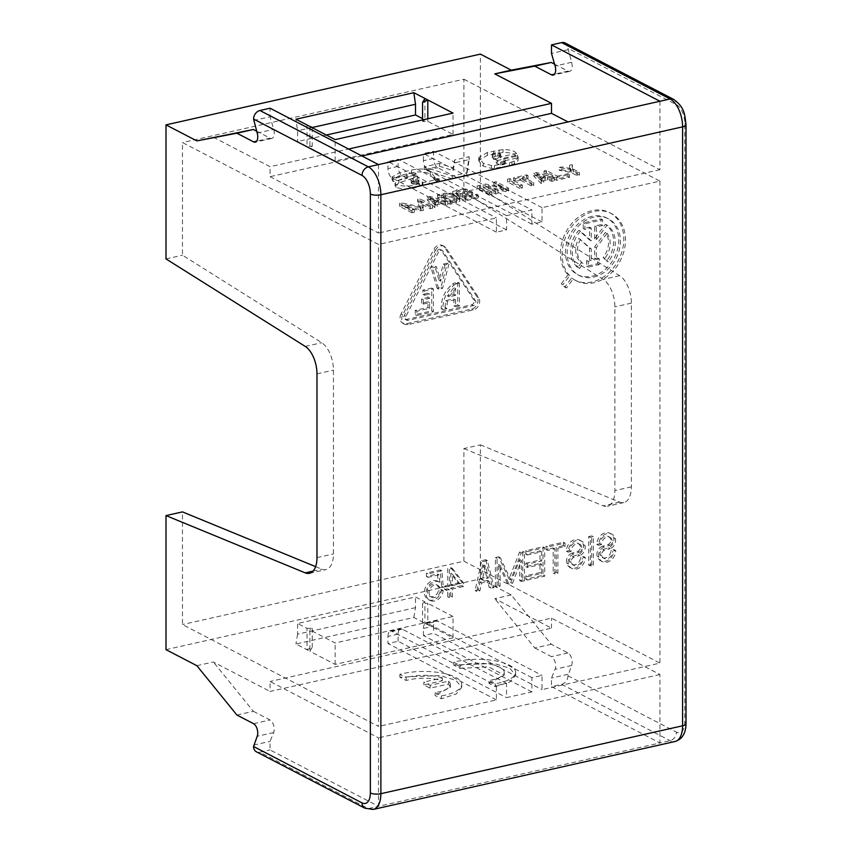 <?xml version="1.0" encoding="UTF-8"?>
<svg xmlns="http://www.w3.org/2000/svg" width="852" height="852" viewBox="0 0 852 852"><rect width="100%" height="100%" fill="white"/><g stroke="black" fill="none" stroke-linecap="round" stroke-linejoin="round"><path stroke-width="0.64" stroke-dasharray="4.26 3.19" d="M315.602 566.633L321.737 569.157A22.759 11.758 -102.7 0 0 325.943 569.605A22.759 11.758 -102.7 0 0 333.452 553.896L333.452 370.162A22.759 11.758 -102.7 0 0 321.737 342.717L182.477 255.206L182.477 142.55L378.501 244.439L378.501 726.447L182.477 624.548L182.477 511.892M165.991 649.65L480.39 578.891L480.39 444.85L463.914 448.557L463.914 561.212L182.477 624.548M480.39 444.85L619.649 502.105A22.759 11.758 -102.7 0 0 623.856 502.552A22.759 11.758 -102.7 0 0 631.375 486.854L631.375 303.12A22.759 11.758 -102.7 0 0 619.649 275.675L480.39 188.164L480.39 54.113M480.39 188.164L463.914 191.87L463.914 79.215L182.477 142.55M165.991 258.912L182.477 255.206M463.914 561.212L659.938 663.112L542.032 689.641L542.032 675.38L531.893 677.659L531.893 691.92L506.535 697.628L506.535 683.368L496.397 685.647L496.397 699.907L378.501 726.447M496.397 699.907L387.958 643.548L398.097 641.258L506.535 697.628M531.893 691.92L423.455 635.549L433.593 633.27L542.032 689.641M453.04 637.86L453.04 616.465L335.145 643.004L309.894 629.873L309.894 651.269L295.932 644.005L413.827 617.476L453.04 637.86L335.145 664.39L309.894 651.269L312.258 647.19L307.008 649.767L307.008 628.371L297.604 623.494L415.51 596.954L424.903 601.842L424.903 623.238L422.549 622.375L427.8 624.74L427.8 603.344L422.549 603.45L424.903 601.842M307.008 628.371L312.258 628.275L309.894 629.873M453.04 616.465L427.8 603.344M463.914 79.215L659.938 181.103L542.032 207.643L542.032 221.903L531.893 224.182L531.893 209.922L506.535 215.631L506.535 229.891L496.397 232.17L496.397 217.91L378.501 244.439M659.938 181.103L659.938 663.112M591.735 564.375L588.689 565.057L588.689 536.536L591.735 535.855L591.735 564.375L593.397 565.238L590.361 565.92L590.361 537.399L588.689 536.536M561.255 283.897L567.986 274.823L569.647 275.697L562.927 284.76L561.255 283.897L564.844 287.124L571.564 278.05A37.935 29.777 117.5 0 0 574.61 279.946A37.935 29.777 117.5 0 0 618.541 260.02A37.935 29.777 117.5 0 0 609.606 212.617A37.935 29.777 117.5 0 0 592.108 210.636A37.935 29.777 117.5 0 0 563.342 237.804A37.935 29.777 117.5 0 0 567.986 274.823M402.73 314.803L401.058 313.941L433.7 249.551L435.372 250.413L402.73 314.803A7.583 5.953 117.5 0 0 404.562 324.197A7.583 5.953 117.5 0 0 408.055 324.591L473.35 309.904A7.583 5.953 117.5 0 0 478.909 304.931A7.583 5.953 117.5 0 0 478.675 297.71L446.033 248.017A7.583 5.953 117.5 0 0 444.201 246.345A7.583 5.953 117.5 0 0 435.372 250.413M401.058 313.941A7.583 5.953 117.5 0 0 402.889 323.334A7.583 5.953 117.5 0 0 406.393 323.728L471.678 309.031A7.583 5.953 117.5 0 0 477.237 304.068A7.583 5.953 117.5 0 0 477.003 296.847L444.361 247.155A7.583 5.953 117.5 0 0 442.529 245.482A7.583 5.953 117.5 0 0 433.7 249.551M563.332 545.663L556.239 547.261L556.239 572.363L553.193 573.045L553.193 547.942L546.089 549.551L546.089 546.121L563.332 542.245L563.332 545.663L565.004 546.537L557.9 548.134L556.239 547.261M485.747 559.7L492.339 586.74L489.197 587.443L487.482 580.414L479.953 582.108L478.238 589.914L475.096 590.617L481.689 560.616L485.747 559.7L487.419 560.573L494.011 587.603L490.869 588.317L489.197 587.443M438.077 581.405A10.32 8.105 117.5 0 0 437.768 581.234L439.44 582.108A10.32 8.105 117.5 0 1 439.749 582.278L438.077 581.405L437.481 573.992L426.415 576.474L426.415 573.055L440.26 569.935L441.57 586.187L438.205 586.943A6.678 5.24 117.5 0 0 436.086 584.472A6.678 5.24 117.5 0 0 428.364 587.976A6.678 5.24 117.5 0 0 429.93 596.315A6.678 5.24 117.5 0 0 438.492 590.298L441.57 589.605L443.242 590.479L440.164 591.171L438.492 590.298M437.768 581.234A10.32 8.105 117.5 0 0 425.819 586.655A10.32 8.105 117.5 0 0 428.247 599.552A10.32 8.105 117.5 0 0 441.57 589.605M450.761 567.581L461.912 582.182L461.912 585.601L450.761 588.114L450.761 596.102L447.715 596.783L447.715 588.796L444.669 589.477L444.669 586.059L447.715 585.377L447.715 568.263L450.761 567.581L452.423 568.444L449.387 569.125L447.715 568.263M577.688 551.287L579.36 552.16L573.705 553.981L572.043 553.118L577.688 551.287A3.642 2.854 117.5 0 0 580.34 546.292A6.678 5.24 117.5 0 0 578.082 543.395A6.678 5.24 117.5 0 0 572.363 544.385A6.678 5.24 117.5 0 0 569.424 550.573L566.378 551.255A10.32 8.105 117.5 0 1 570.915 541.691A10.32 8.105 117.5 0 1 579.754 540.157A10.32 8.105 117.5 0 1 583.247 544.641A7.285 5.719 117.5 0 1 577.954 554.641L572.31 556.462A3.642 2.854 117.5 0 0 569.658 561.468A6.678 5.24 117.5 0 0 571.916 564.365A6.678 5.24 117.5 0 0 577.635 563.374A6.678 5.24 117.5 0 0 580.574 557.187L583.62 556.505L585.281 557.368L582.246 558.049L580.574 557.187M572.043 553.118A7.285 5.719 117.5 0 0 566.75 563.119A10.32 8.105 117.5 0 0 570.233 567.602A10.32 8.105 117.5 0 0 579.072 566.069A10.32 8.105 117.5 0 0 583.62 556.505M608.115 544.439L609.787 545.312L604.132 547.133L602.471 546.27L608.115 544.439A3.642 2.854 117.5 0 0 610.756 539.444A6.678 5.24 117.5 0 0 608.498 536.547A6.678 5.24 117.5 0 0 602.779 537.537A6.678 5.24 117.5 0 0 599.851 543.725L596.805 544.407A10.32 8.105 117.5 0 1 601.342 534.843A10.32 8.105 117.5 0 1 610.181 533.309A10.32 8.105 117.5 0 1 613.674 537.793A7.285 5.719 117.5 0 1 608.381 547.793L602.737 549.615A3.642 2.854 117.5 0 0 600.085 554.62A6.678 5.24 117.5 0 0 602.343 557.517A6.678 5.24 117.5 0 0 608.062 556.526A6.678 5.24 117.5 0 0 611.001 550.339L614.047 549.657L615.708 550.52L612.673 551.201L611.001 550.339M602.471 546.27A7.285 5.719 117.5 0 0 597.177 556.271A10.32 8.105 117.5 0 0 600.66 560.754A10.32 8.105 117.5 0 0 609.499 559.221A10.32 8.105 117.5 0 0 614.047 549.657M525.812 563.236L540.008 560.041L540.008 550.914L525.812 554.109L525.812 550.69L543.054 546.803L543.054 575.324L525.812 579.211L525.812 575.782L540.008 572.587L540.008 563.46L525.812 566.655L525.812 563.236L527.473 564.109L541.68 560.904L540.008 560.041M522.766 579.892L519.72 580.574L519.72 559.572L510.763 582.598L507.387 583.354L498.431 564.365L498.431 585.367L495.385 586.059L495.385 557.538L498.59 556.814L509.07 579.019L519.56 552.096L522.766 551.372L522.766 579.892L524.438 580.755L521.392 581.447L521.392 560.446L512.435 583.46L509.059 584.216L507.387 583.354M542.032 207.643L433.593 151.273L423.455 153.552L531.893 209.922M506.535 215.631L398.097 159.26L387.958 161.539L496.397 217.91M422.549 119.94L422.549 121.453L427.8 121.346L453.04 134.467L335.145 161.007L309.894 147.875L312.258 146.267L307.008 146.374L297.604 141.496L297.604 130.793L295.932 119.227M422.549 121.453L424.903 119.844L422.549 118.62M326.327 135.031L297.604 141.496M463.914 448.557L603.173 505.822A22.759 11.758 -102.7 0 0 607.38 506.269A22.759 11.758 -102.7 0 0 614.888 490.56L614.888 306.827A22.759 11.758 -102.7 0 0 603.173 279.381L463.914 191.87M480.39 578.891L511.253 594.941L551.297 644.272L567.975 652.941A7.583 3.919 -102.7 0 1 571.586 665.518L567.975 675.764A7.583 5.953 -62.5 0 1 561.638 684.316L551.5 686.595L659.938 742.965L670.077 740.686A7.583 5.953 117.5 0 0 676.413 732.124A15.176 7.838 -102.7 0 0 684.763 722.198L684.763 123.263A15.176 7.838 -102.7 0 0 676.413 104.668A7.583 5.953 117.5 0 0 673.581 99.364M554.577 64.156L567.975 71.121A7.583 3.919 -102.7 0 0 569.647 71.398A7.583 3.919 -102.7 0 0 571.586 62.302L567.975 48.308L676.413 104.668M511.253 594.941L494.778 598.647L551.5 628.126L270.063 691.462L270.063 681.483L378.501 737.853L378.501 806.301L659.938 742.965L659.938 674.518L551.5 618.147L270.063 681.483M196.855 665.689L213.341 661.983L270.063 691.462M253.576 120.483L270.063 116.777L270.063 108.215M256.654 131.197L270.063 138.162A7.583 3.919 -102.7 0 0 271.724 138.439A7.583 3.919 -102.7 0 0 273.673 129.344L270.063 116.777M213.341 137.204L270.063 166.683L348.553 149.025M236.899 715.02L253.374 711.313L213.341 661.983M253.374 711.313L270.063 719.983A7.583 3.919 -102.7 0 1 273.673 732.56L270.063 741.378L270.063 749.93L378.501 806.301L368.352 808.58L259.913 752.22L270.063 749.93M253.576 745.085L270.063 741.378M256.42 751.815A7.583 5.953 117.5 0 0 259.913 752.22M423.455 635.549L423.455 628.425L433.593 626.145A7.583 3.919 77.3 0 1 436.107 620.906A7.583 3.919 77.3 0 1 437.768 621.183L542.032 675.38M433.593 626.145L433.593 633.27M531.893 677.659L427.629 623.462L437.768 621.183M423.455 628.425A7.583 3.919 77.3 0 1 425.957 623.185A7.583 3.919 77.3 0 1 427.629 623.462M398.097 641.258L398.097 634.133A7.583 3.919 77.3 0 1 400.61 628.893A7.583 3.919 77.3 0 1 402.272 629.17L392.133 631.449L496.397 685.647M506.535 683.368L402.272 629.17M398.097 634.133L387.958 636.412L387.958 643.548M387.958 636.412A7.583 3.919 77.3 0 1 390.461 631.183A7.583 3.919 77.3 0 1 392.133 631.449M422.549 603.45L422.549 622.375M413.827 617.476L415.51 607.657L415.51 596.954M415.51 607.657L297.604 634.186L297.604 623.494M297.604 634.186L295.932 644.005M312.258 628.275L312.258 647.19M335.145 664.39L335.145 643.004M531.893 224.182L427.629 169.985A7.583 3.919 -102.7 0 1 423.455 160.687L433.593 158.408L433.593 151.273M542.032 221.903L437.768 167.706A7.583 3.919 -102.7 0 1 433.593 158.408M423.455 160.687L423.455 153.552M506.535 229.891L402.272 175.693A7.583 3.919 -102.7 0 1 398.097 166.396L398.097 159.26M496.397 232.17L392.133 177.972A7.583 3.919 -102.7 0 1 387.958 168.675L387.958 161.539M309.894 126.49L309.894 147.875M335.145 161.007L335.145 139.611M453.04 134.467L453.04 113.082M427.8 118.758L427.8 121.346M424.903 98.449L424.903 119.844M312.258 127.502L297.604 130.793M307.008 124.988L307.008 146.374M312.258 127.715L312.258 146.267M567.975 49.725L551.5 53.442M565.142 42.994A7.583 5.953 -62.5 0 1 567.975 48.308M551.297 644.272L534.811 647.978L494.778 598.647M534.811 647.978L551.5 656.647A7.583 3.919 -102.7 0 1 555.11 669.225L551.5 678.043L551.5 686.595M567.975 674.337L551.5 678.043M551.5 628.126L551.5 618.147M378.501 164.585L378.501 233.033L270.063 176.673L270.063 166.683M659.938 101.25L659.938 169.697L568.039 121.932M361.962 155.991L270.063 176.673M659.938 674.518L378.501 737.853M460.059 665.497L460.059 668.351L453.765 665.071L493.99 663.431L509.762 668.213L515.62 675.146L510.135 681.866L495.257 686.648L488.963 683.368L488.963 680.514A26.561 9.084 -0 0 0 504.246 672.292A26.561 9.084 -0 0 0 488.579 664.006A26.561 9.084 -0 0 0 460.059 665.497L453.765 662.217A37.935 12.972 -0 0 1 493.99 660.577A37.935 12.972 -0 0 1 515.62 672.292A37.935 12.972 -0 0 1 495.257 683.794L488.963 680.514M460.059 668.351L488.579 666.86L504.246 675.146L488.963 683.368M448.589 681.174L448.589 684.018L430.09 688.182L423.827 684.933L442.337 680.769C430.505 677.447 418.449 677.351 406.17 680.471L399.876 677.202L440.101 675.561L455.873 680.343L461.731 687.276L456.246 693.997L441.368 698.768L435.074 695.498L435.074 692.644A26.561 9.084 -0 0 0 450.357 684.422A26.561 9.084 -0 0 0 448.589 681.174L430.09 685.338L423.827 682.079L423.827 684.933M448.589 684.018L450.357 687.276L435.074 695.498M659.938 169.697L378.501 233.033M520.039 185.651L522.319 185.14L509.815 178.632L507.526 179.144L520.039 185.651L520.039 188.505L522.319 187.983L509.815 181.487L509.815 178.632M489.612 192.499L491.902 191.977L479.388 185.48L477.099 185.992L489.612 192.499L489.612 195.353L491.902 194.831L479.388 188.335L479.388 185.48M557.336 176.14L567.986 173.744L569.487 174.522L556.548 177.429L544.045 170.933L546.324 170.411L557.336 176.14L557.336 178.995L567.986 176.598L569.487 177.376L556.548 180.283L556.548 177.429M450.058 204.246L450.058 201.391L437.555 194.895L443.998 193.447A7.285 2.492 180 0 1 452.998 193.713A25.081 8.573 180 0 1 459.345 197.014A7.285 2.492 180 0 1 459.792 197.866A7.285 2.492 180 0 1 456.512 199.943L456.512 202.797L450.058 204.246L437.555 197.749L443.998 196.29A7.285 2.492 180 0 1 452.998 196.567A25.081 8.573 180 0 1 459.345 199.869A7.285 2.492 180 0 1 459.792 200.721A7.285 2.492 180 0 1 456.512 202.797M450.058 201.391L456.512 199.943M466.694 172.807L469.154 156.715L454.617 159.984L453.104 167.791L439.494 163.392L424.264 166.822L452.284 176.044L466.694 172.807L466.694 175.65L469.154 159.569L454.617 162.839L454.617 159.984M427.278 197.206L434.85 204.821L437.204 204.288L435.244 202.307L440.889 201.04L445.426 202.446L447.779 201.913L430.324 196.514L427.278 197.206L427.278 200.06L434.85 207.675L437.204 207.142L437.204 204.288M533.767 173.244L541.339 180.858L543.693 180.326L541.734 178.345L547.378 177.078L551.915 178.473L554.269 177.94L536.813 172.551L533.767 173.244L533.767 176.087L541.339 183.712L543.693 183.18L543.693 180.326M515.119 178.558L520.444 177.354L531.456 183.084L533.735 182.562L522.723 176.843L528.048 175.65L526.547 174.862L513.618 177.78L515.119 178.558L515.119 181.412L520.444 180.209L520.444 177.354M559.253 167.503L561.841 166.917L570.489 168.526L569.594 165.181L572.182 164.596L573.407 169.197L579.371 172.296L577.092 172.807L571.128 169.708L559.253 167.503L559.253 170.357L561.841 169.772L561.841 166.917M503.468 187.238L485.64 184.075L483.19 184.618L495.704 191.125L497.983 190.614L488.345 185.608L506.184 188.771L508.633 188.217L496.12 181.71L493.84 182.221L503.468 187.238L503.468 190.081L485.64 186.918L485.64 184.075M471.199 191.423L460.549 193.819L456.544 191.732L467.194 189.336L465.693 188.558L452.763 191.466L465.277 197.973L478.206 195.065L476.705 194.288L466.055 196.684L462.05 194.597L472.7 192.201L471.199 191.423L471.199 194.277L460.549 196.674L460.549 193.819M412.027 209.954L414.317 209.443L405.094 204.65L421.037 207.931L423.561 207.355L421.069 201.061L430.281 205.843L432.571 205.332L420.057 198.825L417.65 199.368L420.568 206.738L401.92 202.914L399.513 203.447L412.027 209.954L412.027 212.808L414.317 212.297L405.094 207.505L421.037 210.785L423.561 210.21L423.561 207.355M516.408 153.381C514.683 150.921 510.21 149.654 503.021 149.569L487.376 152.465L478.76 157.577L483.34 163.328L491.466 165.544L494.469 165.437L509.528 162.86L514.246 160.975L518.048 157.94L517.558 155.011L503.915 158.089L505.289 160.048L505.087 160.996L500.635 162.168L497.121 161.028L495.161 158.163L516.408 153.381L516.408 156.235L495.161 161.017L495.161 158.163M518.154 157.332L518.048 160.783L514.246 163.829L509.528 165.703L494.469 168.291L491.466 168.398L483.34 166.183L479.325 161.805L479.325 158.951M430.217 171.465C426.064 168.76 419.823 168.291 411.505 170.059L399.471 172.818L392.08 176.95L393.134 178.686L407.277 175.501L407 174.202L413.135 172.594L415.744 173.137L413.88 174.98L398.811 180.123L395.072 183.159L395.914 184.469C404.21 186.95 411.985 186.609 419.237 183.436L422.241 181.827L422.89 182.658L439.27 178.973L435.106 177.557L430.217 171.465L430.217 174.309L434.435 179.687L434.435 176.843M434.435 179.687L436.16 181.114L439.27 181.817L422.89 185.502L422.241 184.682L419.237 186.29C412.006 189.453 404.231 189.794 395.914 187.312L395.072 186.002L398.811 182.967L413.88 177.823L415.936 176.332L415.936 173.488L415.744 175.981L413.135 175.437L407 177.046L407.277 178.356L393.134 181.54L392.08 179.815L399.45 175.672L411.505 172.913C419.823 171.145 426.053 171.603 430.217 174.309M407 174.202L407.277 178.356L407 174.202M556.548 180.283L544.045 173.776L546.324 173.265L557.336 178.995M567.986 176.598L567.986 173.744M569.487 177.376L569.487 174.522M544.045 173.776L544.045 170.933M546.324 173.265L546.324 170.411M565.004 546.537L565.004 543.107L547.761 546.995L547.761 550.413L554.865 548.816L554.865 573.918L557.9 573.226L557.9 548.134M565.004 543.107L563.332 542.245M547.761 546.995L546.089 546.121M547.761 550.413L546.089 549.551M554.865 548.816L553.193 547.942M554.865 573.918L553.193 573.045M557.9 573.226L556.239 572.363M515.119 181.412L513.618 180.624L526.547 177.717L528.048 178.494L522.723 179.697L533.735 185.416L531.456 185.928L520.444 180.209M513.618 180.624L513.618 177.78M526.547 177.717L526.547 174.862M528.048 178.494L528.048 175.65M522.723 179.697L522.723 176.843M533.735 185.416L533.735 182.562M531.456 185.928L531.456 183.084M592.108 216.333A31.865 25.017 117.5 0 0 566.623 243.384A31.865 25.017 117.5 0 0 577.411 274.557A31.865 25.017 117.5 0 0 592.108 276.229A31.865 25.017 117.5 0 0 617.604 249.178A31.865 25.017 117.5 0 0 606.816 218.005A31.865 25.017 117.5 0 0 592.108 216.333M579.584 268.497A25.73 20.192 117.5 0 1 580.478 231.148L591.245 240.839L591.245 228.059L584.93 229.476L584.93 223.778L602.63 219.795L602.63 225.492L596.315 226.92L596.315 239.689L594.643 238.826L605.41 224.3A25.73 20.192 117.5 0 1 606.571 260.914L603.163 257.464A19.66 15.432 117.5 0 0 605.378 232.404L594.643 246.888L594.643 258.688L597.625 258.018L597.625 263.726L586.602 266.207L586.602 260.499L589.573 259.828L589.573 248.038L578.849 238.379A19.66 15.432 117.5 0 0 581.266 262.586L577.912 267.624L579.584 268.497L582.938 263.46L581.266 262.586M594.643 238.826L594.643 226.046L600.958 224.63L600.958 218.921L583.269 222.905L583.269 228.613L589.573 227.196L589.573 239.966L578.817 230.285A25.73 20.192 117.5 0 0 577.912 267.624M593.397 565.238L593.397 536.717L590.361 537.399M593.397 536.717L591.735 535.855M590.361 565.92L588.689 565.057M448.94 264.056L442.603 288.295L438.801 289.158L432.465 267.762L436.448 266.868L434.776 266.005L439.036 280.361L443.285 264.088L447.268 263.193L448.94 264.056L444.957 264.951L443.285 264.088M444.957 264.951L440.697 281.235L436.448 266.868M438.801 289.158L437.129 288.285L440.931 287.433L447.268 263.193M442.603 288.295L440.931 287.433M440.697 281.235L439.036 280.361M432.465 267.762L430.792 266.9L434.776 266.005M437.129 288.285L430.792 266.9M518.154 157.322L518.048 160.783L517.558 157.865L503.915 160.943L505.289 162.902L505.087 163.85L501.977 164.958L497.121 163.882L495.161 161.017M516.408 156.235C514.683 153.775 510.21 152.508 503.021 152.423L487.376 155.32L478.76 160.432L479.325 161.805M492.839 156.299L492.296 157.62L492.296 154.766L493.894 156.64L493.894 159.484L492.115 157.162L492.115 154.308L492.839 153.445L493.83 153.062L493.83 155.905L492.839 156.299L492.839 153.445M493.894 159.484L500.859 157.918L499.251 156.033L493.83 155.905M497.121 163.882L497.121 161.028M501.977 164.958L501.977 162.114M503.298 164.734L503.298 161.88M505.087 163.85L505.087 160.996M505.289 162.902L505.289 160.048M503.915 160.943L503.915 158.089M517.558 157.865L517.558 155.011M514.246 163.829L514.246 160.975M509.528 165.703L509.528 162.86M483.34 166.183L483.34 163.328M500.859 157.918L500.859 155.064L493.894 156.64M500.103 156.448L500.103 153.594L498.026 152.881L493.83 153.062M500.859 155.064L500.103 153.594M498.026 155.735L498.026 152.881M466.694 175.65L452.284 178.899L424.264 169.665L439.494 166.246L453.104 170.645L454.617 162.839M452.284 178.899L452.284 176.044M424.264 169.665L424.264 166.822M439.494 166.246L439.494 163.392M453.104 170.645L453.104 167.791M469.154 159.569L469.154 156.715M473.808 299.883L441.166 250.19A3.035 2.386 117.5 0 0 440.431 249.519A3.035 2.386 117.5 0 0 436.906 251.148L404.253 315.538A3.035 2.386 117.5 0 0 404.988 319.287A3.035 2.386 117.5 0 0 406.393 319.447L471.678 304.76A3.035 2.386 117.5 0 0 473.904 302.769A3.035 2.386 117.5 0 0 473.808 299.883L475.48 300.745L442.838 251.052A3.035 2.386 117.5 0 0 442.103 250.381A3.035 2.386 117.5 0 0 438.567 252.011L436.906 251.148M421.602 303.195L421.602 298.914L427.938 297.486L427.938 293.205L422.869 294.355L422.869 290.074L431.74 288.072L431.74 310.895L415.265 314.601L415.265 310.32L427.938 307.465L427.938 301.768L421.602 303.195L423.274 304.058L423.274 299.787L429.61 298.36L429.61 294.078L427.938 293.205M454.18 284.919A7.583 5.953 117.5 0 1 456.832 283.673L455.16 282.811L457.726 282.225L457.726 305.048L453.924 305.9L453.924 298.775L445.745 300.607L445.032 307.902L441.251 308.754C441.027 298.818 444.787 290.575 452.518 284.046L454.18 284.919C446.459 291.437 442.699 299.67 442.923 309.617L446.704 308.765L447.417 301.48L455.596 299.638L453.924 298.775M455.16 282.811A7.583 5.953 117.5 0 0 452.518 284.046M417.32 178.718L418.918 181.636L418.918 178.792L418.971 182.051L418.012 183.318L415.957 184L413.412 184.138L411.239 183.148L411.101 179.953L411.239 183.148L413.316 180.826L417.32 178.718L417.32 175.863L413.316 177.983L411.239 180.304L413.412 181.295L418.012 180.475L418.918 178.792L417.32 175.863M437.246 181.497L437.246 178.643M439.27 181.817L439.27 178.973M422.89 185.502L422.89 182.658M422.241 184.682L422.241 181.827M395.914 187.312L395.914 184.469M398.811 182.967L398.811 180.123M393.134 181.54L393.134 178.686M411.505 172.913L411.505 170.059M413.316 180.826L413.316 177.983M413.412 184.138L413.412 181.295M415.957 184L415.957 181.146M416.916 183.744L416.916 180.901M423.274 304.058L429.61 302.63L429.61 308.339L416.926 311.193L416.926 315.464L433.412 311.757L433.412 288.945L424.541 290.937L424.541 295.218L429.61 294.078M429.61 302.63L427.938 301.768M429.61 308.339L427.938 307.465M416.926 311.193L415.265 310.32M416.926 315.464L415.265 314.601M433.412 311.757L431.74 310.895M433.412 288.945L431.74 288.072M424.541 290.937L422.869 290.074M424.541 295.218L422.869 294.355M429.61 298.36L427.938 297.486M423.274 299.787L421.602 298.914M574.61 279.946L576.282 280.809A37.935 29.777 117.5 0 1 573.236 278.913L566.516 287.987L562.927 284.76M576.282 280.809A37.935 29.777 117.5 0 0 620.203 260.882A37.935 29.777 117.5 0 0 611.278 213.49A37.935 29.777 117.5 0 0 593.78 211.498A37.935 29.777 117.5 0 0 565.004 238.677A37.935 29.777 117.5 0 0 569.647 275.697M593.78 277.092A31.865 25.017 117.5 0 0 619.276 250.041A31.865 25.017 117.5 0 0 608.477 218.868A31.865 25.017 117.5 0 0 593.78 217.207A31.865 25.017 117.5 0 0 568.284 244.258A31.865 25.017 117.5 0 0 579.083 275.43A31.865 25.017 117.5 0 0 593.78 277.092M566.516 287.987L564.844 287.124M573.236 278.913L571.564 278.05M451.123 194.394A22.344 7.647 180 0 1 456.778 197.334A4.548 1.555 180 0 1 457.055 197.866A4.548 1.555 180 0 1 455.011 199.166L450.846 200.103L441.336 195.161L445.5 194.224A4.548 1.555 180 0 1 451.123 194.394L451.123 197.238A22.344 7.647 180 0 1 456.778 200.188A4.548 1.555 180 0 1 457.055 200.721A4.548 1.555 180 0 1 455.011 202.02L455.011 199.166M453.924 294.494L453.924 287.71L447.46 295.953L453.924 294.494L455.596 295.356L455.596 288.583L453.924 287.71M455.011 202.02L450.846 202.957L441.336 198.015L445.5 197.078A4.548 1.555 180 0 1 451.123 197.238M437.555 197.749L437.555 194.895M450.846 202.957L450.846 200.103M441.336 198.015L441.336 195.161M456.832 283.673L459.398 283.098L457.726 282.225M455.596 299.638L455.596 306.763L459.398 305.911L459.398 283.098M455.596 295.356L449.132 296.815L455.596 288.583M442.923 309.617L441.251 308.754M446.704 308.765L445.032 307.902M446.704 308.254L445.032 307.391M447.417 301.48L445.745 300.607M455.596 306.763L453.924 305.9M459.398 305.911L457.726 305.048M449.132 296.815L447.46 295.953M430.92 197.962L434.328 201.391L438.791 200.39L430.92 197.962L430.92 200.816L434.328 204.246L438.791 203.245L438.791 200.39M439.749 582.278L439.142 574.855L428.087 577.347L428.087 573.918L426.415 573.055M438.205 586.943L439.877 587.816L443.242 587.049L441.932 570.808L428.087 573.918M439.877 587.816A6.678 5.24 117.5 0 0 437.758 585.335A6.678 5.24 117.5 0 0 430.026 588.849A6.678 5.24 117.5 0 0 431.602 597.188A6.678 5.24 117.5 0 0 440.164 591.171M439.44 582.108A10.32 8.105 117.5 0 0 427.491 587.529A10.32 8.105 117.5 0 0 429.919 600.415A10.32 8.105 117.5 0 0 443.242 590.479M428.087 577.347L426.415 576.474M439.142 574.855L437.481 573.992M443.242 587.049L441.57 586.187M441.932 570.808L440.26 569.935M471.199 194.277L472.7 195.055L462.05 197.451L466.055 199.528L476.705 197.131L478.206 197.92L465.277 200.827L452.763 194.32L465.693 191.412L467.194 192.19L456.544 194.586L460.549 196.674M472.7 195.055L472.7 192.201M462.05 197.451L462.05 194.597M466.055 199.528L466.055 196.684M476.705 197.131L476.705 194.288M478.206 197.92L478.206 195.065M465.277 200.827L465.277 197.973M452.763 194.32L452.763 191.466M465.693 191.412L465.693 188.558M467.194 192.19L467.194 189.336M456.544 194.586L456.544 191.732M483.723 564.982L486.694 577.177L480.752 578.508L483.723 564.982L485.384 565.856L488.356 578.039L482.413 579.381L480.752 578.508M438.567 252.011L405.925 316.401A3.035 2.386 117.5 0 0 406.66 320.16A3.035 2.386 117.5 0 0 408.055 320.32L473.35 305.623A3.035 2.386 117.5 0 0 475.576 303.642A3.035 2.386 117.5 0 0 475.48 300.745M487.419 560.573L483.361 561.479L476.769 591.49L479.91 590.777L481.625 582.981L489.154 581.288L490.869 588.317M485.384 565.856L482.413 579.381M483.361 561.479L481.689 560.616M476.769 591.49L475.096 590.617M479.91 590.777L478.238 589.914M481.625 582.981L479.953 582.108M489.154 581.288L487.482 580.414M494.011 587.603L492.339 586.74M488.356 578.039L486.694 577.177M577.954 554.641L579.626 555.504L573.971 557.336A3.642 2.854 117.5 0 0 571.33 562.331A6.678 5.24 117.5 0 0 573.588 565.238A6.678 5.24 117.5 0 0 579.307 564.248A6.678 5.24 117.5 0 0 582.246 558.049M573.705 553.981A7.285 5.719 117.5 0 0 568.422 563.981A10.32 8.105 117.5 0 0 571.905 568.465A10.32 8.105 117.5 0 0 580.744 566.931A10.32 8.105 117.5 0 0 585.281 557.368M579.36 552.16A3.642 2.854 117.5 0 0 582.001 547.154A6.678 5.24 117.5 0 0 579.743 544.258A6.678 5.24 117.5 0 0 574.024 545.248A6.678 5.24 117.5 0 0 571.085 551.436L568.05 552.117A10.32 8.105 117.5 0 1 572.587 542.554A10.32 8.105 117.5 0 1 581.426 541.031A10.32 8.105 117.5 0 1 584.919 545.504A7.285 5.719 117.5 0 1 579.626 555.504M566.378 551.255L568.05 552.117M571.085 551.436L569.424 550.573M606.571 260.914L608.243 261.777L604.824 258.326A19.66 15.432 117.5 0 0 607.05 233.278L605.378 232.404M578.849 238.379L591.245 248.901L591.245 260.701L588.263 261.372L588.263 267.07L599.297 264.589L599.297 258.891L596.315 259.551L596.315 247.762L607.05 233.278M580.521 239.242A19.66 15.432 117.5 0 0 582.938 263.46M596.315 239.689L607.082 225.162A25.73 20.192 117.5 0 1 608.243 261.777M605.41 224.3L607.082 225.162M596.315 226.92L594.643 226.046M602.63 225.492L600.958 224.63M602.63 219.795L600.958 218.921M584.93 223.778L583.269 222.905M584.93 229.476L583.269 228.613M591.245 228.059L589.573 227.196M591.245 240.839L589.573 239.966M580.478 231.148L578.817 230.285M591.245 248.901L589.573 248.038M591.245 260.701L589.573 259.828M588.263 261.372L586.602 260.499M588.263 267.07L586.602 266.207M599.297 264.589L597.625 263.726M599.297 258.891L597.625 258.018M596.315 259.551L594.643 258.688M596.315 247.762L594.643 246.888M603.163 257.464L604.824 258.326M450.761 584.685L450.761 573.364L458.142 583.024L450.761 584.685L452.423 585.558L452.423 574.227L459.814 583.897L452.423 585.558M427.278 200.06L430.324 199.368L447.779 204.768L445.426 205.289L440.889 203.894L435.244 205.162L437.204 207.142M430.92 200.816L438.791 203.245M430.324 199.368L430.324 196.514M447.779 204.768L447.779 201.913M445.426 205.289L445.426 202.446M440.889 203.894L440.889 201.04M435.244 205.162L435.244 202.307M434.85 207.675L434.85 204.821M434.328 204.246L434.328 201.391M489.612 195.353L477.099 188.846L479.388 188.335M477.099 188.846L477.099 185.992M491.902 194.831L491.902 191.977M608.381 547.793L610.053 548.656L604.398 550.488A3.642 2.854 117.5 0 0 601.757 555.483A6.678 5.24 117.5 0 0 604.015 558.39A6.678 5.24 117.5 0 0 609.734 557.4A6.678 5.24 117.5 0 0 612.673 551.201M604.132 547.133A7.285 5.719 117.5 0 0 598.839 557.133A10.32 8.105 117.5 0 0 602.332 561.617A10.32 8.105 117.5 0 0 611.172 560.083A10.32 8.105 117.5 0 0 615.708 550.52M609.787 545.312A3.642 2.854 117.5 0 0 612.428 540.306A6.678 5.24 117.5 0 0 610.17 537.41A6.678 5.24 117.5 0 0 604.451 538.4A6.678 5.24 117.5 0 0 601.512 544.588L598.466 545.28A10.32 8.105 117.5 0 1 603.014 535.706A10.32 8.105 117.5 0 1 611.853 534.183A10.32 8.105 117.5 0 1 615.336 538.666A7.285 5.719 117.5 0 1 610.053 548.656M596.805 544.407L598.466 545.28M601.512 544.588L599.851 543.725M537.41 174L540.818 177.429L545.28 176.428L537.41 174L537.41 176.854L540.818 180.283L545.28 179.282L545.28 176.428M527.473 564.109L527.473 567.528L541.68 564.333L541.68 573.46L527.473 576.655L527.473 580.074L544.716 576.197L544.716 547.676L527.473 551.553L527.473 554.982L541.68 551.787L541.68 560.904M527.473 567.528L525.812 566.655M541.68 564.333L540.008 563.46M541.68 573.46L540.008 572.587M527.473 576.655L525.812 575.782M527.473 580.074L525.812 579.211M544.716 576.197L543.054 575.324M544.716 547.676L543.054 546.803M527.473 551.553L525.812 550.69M527.473 554.982L525.812 554.109M541.68 551.787L540.008 550.914M452.423 568.444L463.584 583.045L463.584 586.464L452.423 588.977L452.423 596.964L449.387 597.646L449.387 589.669L446.341 590.351L446.341 586.922L449.387 586.24L449.387 569.125M449.387 586.24L447.715 585.377M446.341 586.922L444.669 586.059M446.341 590.351L444.669 589.477M449.387 589.669L447.715 588.796M449.387 597.646L447.715 596.783M452.423 596.964L450.761 596.102M452.423 588.977L450.761 588.114M463.584 586.464L461.912 585.601M463.584 583.045L461.912 582.182M452.423 574.227L450.761 573.364M459.814 583.897L458.142 583.024M524.438 580.755L524.438 552.234L521.222 552.959L510.742 579.882L500.262 557.677L497.057 558.401L497.057 586.922L500.092 586.24L500.092 565.238L509.059 584.216M524.438 552.234L522.766 551.372M521.222 552.959L519.56 552.096M510.742 579.882L509.07 579.019M500.262 557.677L498.59 556.814M497.057 558.401L495.385 557.538M497.057 586.922L495.385 586.059M500.092 586.24L498.431 585.367M500.092 565.238L498.431 564.365M512.435 583.46L510.763 582.598M521.392 560.446L519.72 559.572M521.392 581.447L519.72 580.574M412.027 212.808L399.513 206.301L401.92 205.758L420.568 209.592L417.65 202.222L420.057 201.679L432.571 208.186L430.281 208.697L421.069 203.916L423.561 210.21M399.513 206.301L399.513 203.447M401.92 205.758L401.92 202.914M420.568 209.592L420.568 206.738M417.65 202.222L417.65 199.368M420.057 201.679L420.057 198.825M432.571 208.186L432.571 205.332M430.281 208.697L430.281 205.843M421.069 203.916L421.069 201.061M421.037 210.785L421.037 207.931M405.094 207.505L405.094 204.65M414.317 212.297L414.317 209.443M453.765 665.071L453.765 662.217M495.257 686.648L495.257 683.794M561.841 169.772L570.489 171.38L569.594 168.025L572.182 167.45L573.407 172.051L579.371 175.15L577.092 175.661L571.128 172.562L559.253 170.357M570.489 171.38L570.489 168.526M569.594 168.025L569.594 165.181M572.182 167.45L572.182 164.596M573.407 172.051L573.407 169.197M579.371 175.15L579.371 172.296M577.092 175.661L577.092 172.807M571.128 172.562L571.128 169.708M442.337 680.769L442.337 677.915L423.827 682.079M442.337 677.915A26.561 9.084 -0 0 0 406.17 677.628L406.17 680.471M435.074 692.644L441.368 695.924A37.935 12.972 -0 0 0 461.731 684.422A37.935 12.972 -0 0 0 440.101 672.707A37.935 12.972 -0 0 0 399.876 674.347L406.17 677.628M430.09 685.338L430.09 688.182M441.368 695.924L441.368 698.768M399.876 677.202L399.876 674.347M520.039 188.505L507.526 181.998L509.815 181.487M507.526 181.998L507.526 179.144M522.319 187.983L522.319 185.14M503.468 190.081L493.84 185.076L496.12 184.565L508.633 191.072L506.184 191.615L488.345 188.452L497.983 193.468L495.704 193.979L483.19 187.472L485.64 186.918M493.84 185.076L493.84 182.221M496.12 184.565L496.12 181.71M508.633 191.072L508.633 188.217M506.184 191.615L506.184 188.771M488.345 188.452L488.345 185.608M497.983 193.468L497.983 190.614M495.704 193.979L495.704 191.125M483.19 187.472L483.19 184.618M533.767 176.087L536.813 175.405L554.269 180.794L551.915 181.327L547.378 179.932L541.734 181.199L543.693 183.18M537.41 176.854L545.28 179.282M536.813 175.405L536.813 172.551M554.269 180.794L554.269 177.94M551.915 181.327L551.915 178.473M547.378 179.932L547.378 177.078M541.734 181.199L541.734 178.345M541.339 183.712L541.339 180.858M540.818 180.283L540.818 177.429M313.067 571.106L321.737 569.157M316.976 557.602L333.452 553.896M305.25 346.434L321.737 342.717M316.976 373.868L333.452 370.162M619.649 502.105L603.173 505.822M567.975 675.764L676.413 732.124M257.187 133.05L273.673 129.344M270.063 138.162L256.633 141.187M253.576 723.699L270.063 719.983M273.673 732.56L257.187 736.266M373.357 809.4A22.759 11.758 -102.7 0 1 368.352 808.58A7.583 5.953 -62.5 0 1 364.858 808.186M619.649 275.675L603.173 279.381M427.629 169.985L437.768 167.706M402.272 175.693L392.133 177.972M398.097 166.396L387.958 168.675M631.375 303.12L614.888 306.827M631.375 486.854L614.888 490.56M571.586 62.302L555.11 66.009M567.975 71.121L554.556 74.145M567.975 652.941L551.5 656.647M571.586 665.518L555.11 669.225M561.638 684.316L670.077 740.686A22.759 11.758 -102.7 0 0 675.072 741.496M684.763 722.198A7.583 2.599 180 0 1 686.009 723.625M686.009 124.69A7.583 2.599 0 0 0 684.763 123.263M500.635 165.011L500.635 162.168M504.341 164.308L504.341 161.454M505.279 163.339L505.279 160.485M511.956 164.851L511.956 161.997M494.469 168.291L494.469 165.437M491.466 168.398L491.466 165.544M487.376 155.32L487.376 152.465M493.809 153.829L493.809 150.985M499.102 152.827L499.102 149.973M503.021 152.423L503.021 149.569M499.251 156.033L499.251 153.179M495.278 155.671L495.278 152.817M435.106 180.411L435.106 177.557M436.16 181.114L436.16 178.27M438.194 181.668L438.194 178.824M419.237 186.29L419.237 183.436M413.88 177.823L413.88 174.98M414.786 175.587L414.786 172.732M413.135 175.437L413.135 172.594M412.102 183.734L412.102 180.89M414.69 184.149L414.69 181.306M418.012 183.318L418.012 180.475M443.998 196.29L443.998 193.447M452.998 193.713L452.998 196.567M459.345 197.014L459.345 199.869M456.778 197.334L456.778 200.188M445.5 194.224L445.5 197.078M477.003 296.847L478.675 297.71M471.678 309.031L473.35 309.904M446.033 248.017L444.361 247.155M406.393 323.728L408.055 324.591M405.925 316.401L404.253 315.538M441.166 250.19L442.838 251.052M471.678 304.76L473.35 305.623M408.055 320.32L406.393 319.447M583.247 544.641L584.919 545.504M580.34 546.292L582.001 547.154M566.75 563.119L568.422 563.981M569.658 561.468L571.33 562.331M572.31 556.462L573.971 557.336M613.674 537.793L615.336 538.666M610.756 539.444L612.428 540.306M597.177 556.271L598.839 557.133M600.085 554.62L601.757 555.483M602.737 549.615L604.398 550.488M309.457 573.311L325.943 569.605M271.724 138.439L255.249 142.146M623.856 502.552L607.38 506.269M569.647 71.398L553.161 75.104M425.957 623.185L436.107 620.906M390.461 631.183L400.61 628.893M478.76 160.432L478.76 157.577M395.072 186.002L395.072 183.148M406.841 177.567L406.841 174.724M392.08 179.815L392.08 176.96M609.606 212.617L611.278 213.49M577.411 274.557L579.083 275.43M606.816 218.005L608.477 218.868M459.792 197.866L459.792 200.721M457.055 197.866L457.055 200.721M428.247 599.552L429.919 600.415M429.93 596.315L431.602 597.188M436.086 584.472L437.758 585.335M442.529 245.482L444.201 246.345M402.889 323.334L404.562 324.197M440.431 249.519L442.103 250.381M404.988 319.287L406.66 320.16M579.754 540.157L581.426 541.031M578.082 543.395L579.743 544.258M570.233 567.602L571.905 568.465M571.916 564.365L573.588 565.238M610.181 533.309L611.853 534.183M608.498 536.547L610.17 537.41M600.66 560.754L602.332 561.617M602.343 557.517L604.015 558.39M515.62 675.146L515.62 672.292M504.246 675.146L504.246 672.292M450.357 687.276L450.357 684.422M461.731 687.276L461.731 684.422"/><path stroke-width="1.28" d="M253.576 746.512A7.583 5.953 117.5 0 0 256.42 751.815L364.858 808.186A7.583 5.953 -62.5 0 1 362.015 802.882L253.576 746.512L257.187 736.266A7.583 3.919 -102.7 0 0 253.576 723.699L236.899 715.02L196.855 665.689L165.991 649.65L165.991 515.598L182.477 511.892L315.602 566.633M165.991 515.598L305.25 572.863A22.759 11.758 -102.7 0 0 309.457 573.311A22.759 11.758 -102.7 0 0 316.976 557.602L316.976 373.868A22.759 11.758 -102.7 0 0 305.25 346.434L165.991 258.912L165.991 124.871L196.855 140.91L253.374 129.493L256.654 131.197M196.855 140.91L236.899 133.2L253.576 141.869A7.583 3.919 -102.7 0 0 255.249 142.146A7.583 3.919 -102.7 0 0 257.187 133.05L253.576 119.056A7.583 5.953 117.5 0 1 259.913 110.504L270.063 108.215L378.501 164.585L368.352 166.864A7.583 5.953 117.5 0 0 362.015 175.427L253.576 119.056M554.577 64.156L551.297 62.452L511.253 70.152L480.39 54.113L165.991 124.871M422.549 118.62L415.51 114.956L326.327 135.031M236.899 133.2L253.374 129.493M511.253 70.152L494.778 73.868L551.5 103.348L348.553 149.025M422.549 119.94L422.549 102.528L427.8 99.95L453.04 113.082L335.145 139.611L295.932 119.227L413.827 92.698L427.8 99.95L427.8 118.758M422.549 102.528L424.903 98.449M415.51 114.956L415.51 104.264L413.827 92.698M415.51 104.264L312.258 127.502M312.258 127.715L307.008 124.988M312.258 127.353L309.894 126.49M551.297 62.452L534.811 66.158L551.5 74.827A7.583 3.919 -102.7 0 0 553.161 75.104A7.583 3.919 -102.7 0 0 555.11 66.009L551.5 53.442L551.5 44.879L659.938 101.25L378.501 164.585M364.858 808.186L373.357 809.4L675.072 741.496C682.196 739.27 685.839 733.306 686.009 723.625A7.583 2.599 180 0 1 682.59 725.798L682.59 126.863A7.583 2.599 0 0 0 686.009 124.69C684.752 114.977 684.987 107.49 673.581 99.364L565.142 42.994A7.583 5.953 -62.5 0 0 561.638 42.6L551.5 44.879M534.811 66.158L494.778 73.868M568.039 121.932L551.5 113.337L551.5 103.348M551.5 113.337L361.962 155.991M305.25 572.863L313.067 571.106M362.015 802.882A15.176 7.838 -102.7 0 0 370.354 792.956L370.354 194.022A15.176 7.838 -102.7 0 0 362.015 175.427M256.633 141.187L253.576 141.869M373.357 809.4A22.759 11.758 -102.7 0 0 380.865 793.691A7.583 2.599 180 0 1 370.354 792.956M675.072 741.496A22.759 11.758 -102.7 0 0 682.59 725.798L380.865 793.691L380.865 194.757A22.759 11.758 -102.7 0 0 368.352 166.864L259.913 110.504M370.354 194.022A7.583 2.599 0 0 0 380.865 194.757L682.59 126.863A22.759 11.758 -102.7 0 0 670.077 98.97L659.938 101.25M554.556 74.145L551.5 74.827M673.581 99.364A7.583 5.953 117.5 0 0 670.077 98.97L561.638 42.6M686.009 723.625L686.009 124.69"/></g></svg>
